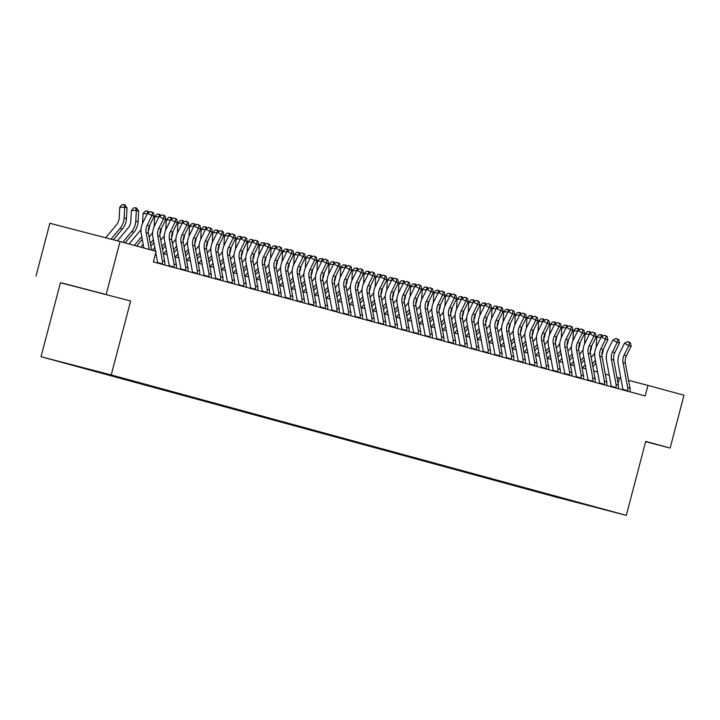 <?xml version="1.0" encoding="UTF-8"?>
<svg xmlns="http://www.w3.org/2000/svg" width="720" height="720" viewBox="0 0 720 720"><rect width="100%" height="100%" fill="white"/><g stroke="black" fill="none" stroke-linecap="round" stroke-linejoin="round"><path stroke-width="1.08" d="M614.124 512.091L601.29 508.743L614.124 512.091M41.022 356.715L556.119 497.115L626.31 515.358L111.222 374.949L41.022 356.715L60.426 282.753L130.626 300.996L60.426 282.753M36 276.093L49.86 223.272L120.051 241.515L106.191 294.336M120.051 241.515L156.114 251.343L153.342 261.909L645.165 395.964L647.937 385.398L628.551 380.358M100.944 372.366L115.425 376.173L100.953 372.339M77.976 366.363L548.847 495.018L549.009 494.397M77.805 366.471L118.494 377.046L601.011 508.572L548.847 495.018M645.633 441.684L670.14 448.056L684 395.226L647.937 385.398M670.14 448.056L645.714 441.396L626.31 515.358M130.626 300.996L111.222 374.949M620.874 378.369L616.941 377.316M609.246 375.21L605.304 374.139M597.609 372.042L593.676 370.971M585.981 368.874L582.039 367.803M574.344 365.706L570.411 364.626M562.716 362.529L558.774 361.458M551.079 359.361L547.146 358.29M539.451 356.193L535.509 355.113M527.814 353.016L523.881 351.945M516.186 349.848L512.244 348.777M504.549 346.68L500.616 345.6M492.921 343.503L488.979 342.432M481.284 340.335L477.351 339.264M469.656 337.167L465.714 336.096M458.019 333.999L454.086 332.919M446.391 330.822L442.449 329.751M434.754 327.654L430.821 326.583M423.126 324.486L419.184 323.406M411.489 321.309L407.556 320.238M399.861 318.141L395.919 317.07M388.224 314.973L384.291 313.893M376.596 311.796L372.654 310.725M364.959 308.628L361.017 307.557M353.331 305.46L349.389 304.38M341.694 302.283L337.752 301.212M330.066 299.115L326.124 298.044M318.429 295.947L314.487 294.876M306.801 292.779L302.859 291.699M295.164 289.602L291.222 288.531M283.536 286.434L279.594 285.363M271.899 283.266L267.957 282.186M260.271 280.089L256.329 279.018M248.634 276.921L244.692 275.85M237.006 273.753L233.064 272.673M225.369 270.576L221.427 269.505M213.732 267.408L209.799 266.337M202.104 264.24L198.162 263.16M190.467 261.063L186.534 259.992M178.839 257.895L174.897 256.824M167.202 254.727L163.269 253.656M618.066 383.4L619.479 378.009M560.322 497.997L560.871 497.628M62.289 283.086L104.571 294.075L62.289 283.086M149.238 249.471L146.115 232.614A10.926 9.801 105.2 0 1 147.168 225.144L151.875 215.613L147.555 213.237L142.857 222.768A16.38 14.697 -74.8 0 0 141.273 233.973L143.874 248.004M151.56 250.101L148.446 233.253A10.926 9.801 105.2 0 1 149.499 225.783L154.197 216.243L151.875 215.613L152.532 212.553L153.459 212.805L150.804 211.599L152.532 212.553M150.804 211.599L147.555 213.237M154.197 216.243L153.459 212.805M105.696 237.78L116.442 224.901A10.926 9.801 -74.8 0 0 119.187 217.872L119.772 207.27L122.103 204.642L124.074 204.66L125.01 204.912L127.026 207.927L126.45 218.538A16.38 14.697 105.2 0 1 122.328 229.086L113.391 239.778M127.026 207.927L124.704 207.297L124.119 217.899A16.38 14.697 105.2 0 1 119.997 228.447L111.051 239.175M124.074 204.66L124.704 207.297L119.772 207.27M155.772 252.639L157.545 262.179A2.187 1.962 105.2 0 1 157.581 262.575L162.387 263.817A7.65 6.858 -74.8 0 0 162.387 260.82L157.752 235.791A10.926 9.801 105.2 0 1 158.805 228.321L163.503 218.781L159.192 216.405L154.485 225.945A16.38 14.697 -74.8 0 0 152.901 237.15L155.502 251.172M164.682 265.113L164.709 264.456A7.65 6.858 -74.8 0 0 164.709 261.45L160.074 236.421A10.926 9.801 105.2 0 1 161.127 228.951L165.834 219.42L163.503 218.781L164.16 215.721L165.087 215.973L162.432 214.776L164.16 215.721M157.392 263.187L157.581 262.575M162.387 263.817L162.135 264.42M162.432 214.776L159.192 216.405M165.834 219.42L165.087 215.973M169.38 238.959A10.926 9.801 105.2 0 1 170.433 231.489L175.14 221.949L170.82 219.573L166.122 229.113A16.38 14.697 -74.8 0 0 164.538 240.318L169.173 265.347A2.187 1.962 105.2 0 1 169.209 265.743L174.015 266.994A7.65 6.858 -74.8 0 0 174.015 263.988L169.38 238.959L171.711 239.589A10.926 9.801 105.2 0 1 172.764 232.119L177.462 222.588L175.14 221.949L175.797 218.898L176.724 219.15L174.069 217.944L175.797 218.898M169.02 266.355L169.209 265.743M176.31 268.281L176.346 267.624A7.65 6.858 -74.8 0 0 176.346 264.627L171.711 239.589M174.015 266.994L173.763 267.588M174.069 217.944L170.82 219.573M177.462 222.588L176.724 219.15M181.017 242.127A10.926 9.801 105.2 0 1 182.07 234.657L186.768 225.126L182.457 222.75L177.75 232.281A16.38 14.697 -74.8 0 0 176.166 243.486L180.81 268.515A2.187 1.962 105.2 0 1 180.846 268.911L185.652 270.162A7.65 6.858 -74.8 0 0 185.652 267.156L181.017 242.127L183.339 242.766A10.926 9.801 105.2 0 1 184.392 235.296L189.099 225.756L186.768 225.126L187.425 222.066L188.352 222.318L185.697 221.112L187.425 222.066M180.657 269.523L180.846 268.911M187.947 271.449L187.974 270.792A7.65 6.858 -74.8 0 0 187.974 267.795L183.339 242.766M185.652 270.162L185.4 270.756M185.697 221.112L182.457 222.75M189.099 225.756L188.352 222.318M117.432 240.831L128.07 228.078A10.926 9.801 -74.8 0 0 130.824 221.049L131.4 210.438L133.731 207.819L135.711 207.828L136.638 208.08L138.663 211.104L138.078 221.706A16.38 14.697 105.2 0 1 133.956 232.254L125.082 242.883M138.663 211.104L136.332 210.465L135.756 221.076A16.38 14.697 105.2 0 1 131.634 231.615L122.76 242.253M135.711 207.828L136.332 210.465L131.4 210.438M129.087 243.972L139.707 231.246A10.926 9.801 -74.8 0 0 141.048 229.257M142.488 223.56L143.037 213.606L145.368 210.987L148.275 211.248L149.085 212.463M149.679 225.423A16.38 14.697 105.2 0 1 148.248 231.093M141.759 236.592L134.388 245.421M142.272 239.4L136.719 246.051M147.357 213.633L143.037 213.606M147.843 213.093L147.339 210.996M149.148 237.042L151.335 234.414A10.926 9.801 -74.8 0 0 152.676 232.425M154.125 226.728L154.665 216.783L156.996 214.155L159.903 214.425L160.713 215.64M161.307 228.591A16.38 14.697 105.2 0 1 159.885 234.261M153.387 239.769L150.327 243.432M153.909 242.568L150.849 246.231M140.715 247.14L143.163 244.206M158.994 216.801L154.665 216.783M159.471 216.261L158.976 214.173M192.645 245.295A10.926 9.801 105.2 0 1 193.698 237.825L198.405 228.294L194.085 225.918L189.387 235.458A16.38 14.697 -74.8 0 0 187.803 246.663L192.438 271.692A2.187 1.962 105.2 0 1 192.474 272.088L197.28 273.33A7.65 6.858 -74.8 0 0 197.28 270.333L192.645 245.295L194.976 245.934A10.926 9.801 105.2 0 1 196.029 238.464L200.727 228.924L198.405 228.294L199.062 225.234L199.989 225.486L197.334 224.289L199.062 225.234M192.285 272.7L192.474 272.088M199.575 274.626L199.611 273.969A7.65 6.858 -74.8 0 0 199.611 270.963L194.976 245.934M197.28 273.33L197.028 273.933M197.334 224.289L194.085 225.918M200.727 228.924L199.989 225.486M160.776 240.219L162.972 237.591A10.926 9.801 -74.8 0 0 164.313 235.593M165.753 229.896L166.302 219.951L168.633 217.332L171.54 217.593L172.35 218.808M172.944 231.768A16.38 14.697 105.2 0 1 171.513 237.429M165.024 242.937L161.964 246.6M165.537 245.736L162.477 249.408M152.352 250.317L154.8 247.374M170.622 219.978L166.302 219.951M171.108 219.438L170.604 217.341M204.282 248.472A10.926 9.801 105.2 0 1 205.335 241.002L210.033 231.462L205.722 229.086L201.015 238.626A16.38 14.697 -74.8 0 0 199.431 249.831L204.075 274.86A2.187 1.962 105.2 0 1 204.111 275.256L208.917 276.507A7.65 6.858 -74.8 0 0 208.917 273.501L204.282 248.472L206.604 249.102A10.926 9.801 105.2 0 1 207.657 241.632L212.364 232.101L210.033 231.462L210.69 228.411L211.617 228.663L208.962 227.457L210.69 228.411M203.922 275.868L204.111 275.256M211.212 277.794L211.239 277.137A7.65 6.858 -74.8 0 0 211.239 274.131L206.604 249.102M208.917 276.507L208.665 277.101M208.962 227.457L205.722 229.086M212.364 232.101L211.617 228.663M172.413 243.387L174.6 240.759A10.926 9.801 -74.8 0 0 175.941 238.761M177.39 233.073L177.93 223.119L180.27 220.5L183.168 220.761L183.987 221.976M184.572 234.936A16.38 14.697 105.2 0 1 183.15 240.606M176.652 246.105L173.592 249.777M177.174 248.904L174.114 252.576M163.737 253.782L166.428 250.551M182.259 223.146L177.93 223.119M182.736 222.606L182.241 220.509M215.91 251.64A10.926 9.801 105.2 0 1 216.963 244.17L221.67 234.639L217.35 232.263L212.652 241.794A16.38 14.697 -74.8 0 0 211.068 252.999L215.703 278.028A2.187 1.962 105.2 0 1 215.739 278.424L220.545 279.675A7.65 6.858 -74.8 0 0 220.545 276.669L215.91 251.64L218.241 252.279A10.926 9.801 105.2 0 1 219.294 244.809L223.992 235.269L221.67 234.639L222.327 231.579L223.254 231.831L220.599 230.625L222.327 231.579M215.55 279.036L215.739 278.424M222.84 280.962L222.876 280.305A7.65 6.858 -74.8 0 0 222.876 277.308L218.241 252.279M220.545 279.675L220.293 280.269M220.599 230.625L217.35 232.263M223.992 235.269L223.254 231.831M184.041 246.555L186.237 243.927A10.926 9.801 -74.8 0 0 187.578 241.938M189.018 236.241L189.567 226.296L191.898 223.668L194.805 223.938L195.615 225.153M196.209 238.104A16.38 14.697 105.2 0 1 194.778 243.774M188.289 249.282L185.229 252.945M188.802 252.081L185.742 255.744M175.365 256.95L178.065 253.719M193.887 226.314L189.567 226.296M194.373 225.774L193.869 223.686M227.547 254.808A10.926 9.801 105.2 0 1 228.6 247.338L233.298 237.807L228.987 235.431L224.28 244.962A16.38 14.697 -74.8 0 0 222.696 256.167L227.34 281.205A2.187 1.962 105.2 0 1 227.376 281.592L232.182 282.843A7.65 6.858 -74.8 0 0 232.182 279.846L227.547 254.808L229.869 255.447A10.926 9.801 105.2 0 1 230.922 247.977L235.629 238.437L233.298 237.807L233.955 234.747L234.882 234.999L232.227 233.802L233.955 234.747M227.187 282.213L227.376 281.592M234.477 284.139L234.504 283.482A7.65 6.858 -74.8 0 0 234.504 280.476L229.869 255.447M232.182 282.843L231.93 283.437M232.227 233.802L228.987 235.431M235.629 238.437L234.882 234.999M195.678 249.732L197.865 247.104A10.926 9.801 -74.8 0 0 199.206 245.106M200.655 239.409L201.195 229.464L203.535 226.845L206.433 227.106L207.252 228.321M207.837 241.272A16.38 14.697 105.2 0 1 206.415 246.942M199.917 252.45L196.857 256.113M200.439 255.249L197.379 258.912M187.002 260.118L189.693 256.887M205.524 229.491L201.195 229.464M206.001 228.951L205.506 226.854M239.175 257.985A10.926 9.801 105.2 0 1 240.228 250.515L244.935 240.975L240.615 238.599L235.917 248.139A16.38 14.697 -74.8 0 0 234.333 259.344L238.968 284.373A2.187 1.962 105.2 0 1 239.013 284.769L243.81 286.011A7.65 6.858 -74.8 0 0 243.819 283.014L239.175 257.985L241.506 258.615A10.926 9.801 105.2 0 1 242.559 251.145L247.257 241.614L244.935 240.975L245.592 237.915L246.519 238.176L243.864 236.97L245.592 237.915M238.815 285.381L239.013 284.769M246.105 287.307L246.141 286.65A7.65 6.858 -74.8 0 0 246.141 283.644L241.506 258.615M243.81 286.011L243.558 286.614M243.864 236.97L240.615 238.599M247.257 241.614L246.519 238.176M207.306 252.9L209.502 250.272A10.926 9.801 -74.8 0 0 210.843 248.274M212.283 242.586L212.832 232.632L215.163 230.013L218.07 230.274L218.88 231.489M219.474 244.449A16.38 14.697 105.2 0 1 218.043 250.119M211.554 255.618L208.494 259.29M212.067 258.417L209.007 262.089M198.63 263.295L201.33 260.064M217.161 232.659L212.832 232.632M217.638 232.119L217.134 230.022M250.812 261.153A10.926 9.801 105.2 0 1 251.865 253.683L256.563 244.152L252.252 241.776L247.545 251.307A16.38 14.697 -74.8 0 0 245.961 262.512L250.605 287.541A2.187 1.962 105.2 0 1 250.641 287.937L255.447 289.188A7.65 6.858 -74.8 0 0 255.447 286.182L250.812 261.153L253.134 261.783A10.926 9.801 105.2 0 1 254.187 254.313L258.894 244.782L256.563 244.152L257.22 241.092L258.156 241.344L255.492 240.138L257.22 241.092M250.452 288.549L250.641 287.937M257.742 290.475L257.769 289.818A7.65 6.858 -74.8 0 0 257.778 286.821L253.134 261.783M255.447 289.188L255.195 289.782M255.492 240.138L252.252 241.776M258.894 244.782L258.156 241.344M218.943 256.068L221.13 253.44A10.926 9.801 -74.8 0 0 222.471 251.451M223.92 245.754L224.46 235.809L226.8 233.181L229.698 233.451L230.517 234.666M231.102 247.617A16.38 14.697 105.2 0 1 229.68 253.287M223.182 258.795L220.122 262.458M223.704 261.594L220.644 265.257M210.267 266.463L212.967 263.232M228.789 235.827L224.46 235.809M229.266 235.287L228.771 233.19M262.44 264.321A10.926 9.801 105.2 0 1 263.493 256.851L268.2 247.32L263.88 244.944L259.182 254.475A16.38 14.697 -74.8 0 0 257.598 265.68L262.233 290.718A2.187 1.962 105.2 0 1 262.278 291.105L267.075 292.356A7.65 6.858 -74.8 0 0 267.084 289.359L262.44 264.321L264.771 264.96A10.926 9.801 105.2 0 1 265.824 257.49L270.522 247.95L268.2 247.32L268.857 244.26L269.784 244.512L267.129 243.306L268.857 244.26M262.08 291.717L262.278 291.105M269.379 293.652L269.406 292.995A7.65 6.858 -74.8 0 0 269.406 289.989L264.771 264.96M267.075 292.356L266.823 292.95M267.129 243.306L263.88 244.944M270.522 247.95L269.784 244.512M230.571 259.245L232.767 256.608A10.926 9.801 -74.8 0 0 234.108 254.619M235.548 248.922L236.097 238.977L238.428 236.358L241.335 236.619L242.145 237.834M242.739 250.785A16.38 14.697 105.2 0 1 241.308 256.455M234.819 261.963L231.759 265.626M235.332 264.762L232.272 268.425M221.895 269.631L224.595 266.4M240.426 239.004L236.097 238.977M240.903 238.464L240.399 236.367M274.077 267.498A10.926 9.801 105.2 0 1 275.13 260.028L279.828 250.488L275.517 248.112L270.81 257.652A16.38 14.697 -74.8 0 0 269.226 268.857L273.87 293.886A2.187 1.962 105.2 0 1 273.906 294.282L278.712 295.524A7.65 6.858 -74.8 0 0 278.712 292.527L274.077 267.498L276.399 268.128A10.926 9.801 105.2 0 1 277.452 260.658L282.159 251.127L279.828 250.488L280.485 247.428L281.421 247.689L278.757 246.483L280.485 247.428M273.717 294.894L273.906 294.282M281.007 296.82L281.034 296.163A7.65 6.858 -74.8 0 0 281.043 293.157L276.399 268.128M278.712 295.524L278.46 296.127M278.757 246.483L275.517 248.112M282.159 251.127L281.421 247.689M242.208 262.413L244.395 259.785A10.926 9.801 -74.8 0 0 245.736 257.787M247.185 252.099L247.725 242.145L250.065 239.526L252.963 239.787L253.782 241.002M254.367 253.962A16.38 14.697 105.2 0 1 252.945 259.632M246.447 265.131L243.387 268.803M246.969 267.93L243.909 271.602M233.532 272.808L236.232 269.577M252.054 242.172L247.725 242.145M252.531 241.632L252.036 239.535M285.705 270.666A10.926 9.801 105.2 0 1 286.758 263.196L291.465 253.656L287.145 251.289L282.447 260.82A16.38 14.697 -74.8 0 0 280.863 272.025L285.498 297.054A2.187 1.962 105.2 0 1 285.543 297.45L290.34 298.701A7.65 6.858 -74.8 0 0 290.349 295.695L285.705 270.666L288.036 271.296A10.926 9.801 105.2 0 1 289.089 263.826L293.796 254.295L291.465 253.656L292.122 250.605L293.049 250.857L290.394 249.651L292.122 250.605M285.345 298.062L285.543 297.45M292.644 299.988L292.671 299.331A7.65 6.858 -74.8 0 0 292.671 296.334L288.036 271.296M290.34 298.701L290.088 299.295M290.394 249.651L287.145 251.289M293.796 254.295L293.049 250.857M253.836 265.581L256.032 262.953A10.926 9.801 -74.8 0 0 257.373 260.964M258.813 255.267L259.362 245.313L261.693 242.694L264.6 242.964L265.41 244.17M266.004 257.13A16.38 14.697 105.2 0 1 264.573 262.8M258.084 268.308L255.024 271.971M258.597 271.107L255.537 274.77M245.16 275.976L247.86 272.745M263.691 245.34L259.362 245.313M264.168 244.8L263.664 242.703M297.342 273.834A10.926 9.801 105.2 0 1 298.395 266.364L303.102 256.833L298.782 254.457L294.075 263.988A16.38 14.697 -74.8 0 0 292.491 275.193L297.135 300.231A2.187 1.962 105.2 0 1 297.171 300.618L301.977 301.869A7.65 6.858 -74.8 0 0 301.977 298.863L297.342 273.834L299.664 274.473A10.926 9.801 105.2 0 1 300.726 267.003L305.424 257.463L303.102 256.833L303.75 253.773L304.686 254.025L302.022 252.819L303.75 253.773M296.982 301.23L297.171 300.618M304.272 303.156L304.299 302.499A7.65 6.858 -74.8 0 0 304.308 299.502L299.664 274.473M301.977 301.869L301.725 302.463M302.022 252.819L298.782 254.457M305.424 257.463L304.686 254.025M265.473 268.749L267.669 266.121A10.926 9.801 -74.8 0 0 269.01 264.132M270.45 258.435L270.99 248.49L273.33 245.862L276.228 246.132L277.047 247.347M277.632 260.298A16.38 14.697 105.2 0 1 276.21 265.968M269.712 271.476L266.652 275.139M270.234 274.275L267.174 277.938M256.797 279.144L259.497 275.913M275.319 248.517L270.99 248.49M275.796 247.968L275.301 245.88M308.97 277.011A10.926 9.801 105.2 0 1 310.032 269.541L314.73 260.001L310.41 257.625L305.712 267.165A16.38 14.697 -74.8 0 0 304.128 278.37L308.763 303.399A2.187 1.962 105.2 0 1 308.808 303.795L313.605 305.037A7.65 6.858 -74.8 0 0 313.614 302.04L308.97 277.011L311.301 277.641A10.926 9.801 105.2 0 1 312.354 270.171L317.061 260.64L314.73 260.001L315.387 256.941L316.314 257.193L313.659 255.996L315.387 256.941M308.619 304.407L308.808 303.795M315.909 306.333L315.936 305.676A7.65 6.858 -74.8 0 0 315.936 302.67L311.301 277.641M313.605 305.037L313.353 305.64M313.659 255.996L310.41 257.625M317.061 260.64L316.314 257.193M277.101 271.926L279.297 269.298A10.926 9.801 -74.8 0 0 280.638 267.3M282.078 261.603L282.627 251.658L284.958 249.039L287.865 249.3L288.675 250.515M289.269 263.475A16.38 14.697 105.2 0 1 287.838 269.145M281.349 274.644L278.289 278.316M281.862 277.443L278.802 281.115M268.425 282.321L271.125 279.09M286.956 251.685L282.627 251.658M287.433 251.145L286.929 249.048M320.607 280.179A10.926 9.801 105.2 0 1 321.66 272.709L326.367 263.169L322.047 260.793L317.34 270.333A16.38 14.697 -74.8 0 0 315.756 281.538L320.4 306.567A2.187 1.962 105.2 0 1 320.436 306.963L325.242 308.214A7.65 6.858 -74.8 0 0 325.242 305.208L320.607 280.179L322.929 280.809A10.926 9.801 105.2 0 1 323.991 273.339L328.689 263.808L326.367 263.169L327.015 260.118L327.951 260.37L325.287 259.164L327.015 260.118M320.247 307.575L320.436 306.963M327.537 309.501L327.564 308.844A7.65 6.858 -74.8 0 0 327.573 305.847L322.929 280.809M325.242 308.214L324.99 308.808M325.287 259.164L322.047 260.793M328.689 263.808L327.951 260.37M288.738 275.094L290.934 272.466A10.926 9.801 -74.8 0 0 292.275 270.477M293.715 264.78L294.255 254.826L296.595 252.207L299.493 252.468L300.312 253.683M300.897 266.643A16.38 14.697 105.2 0 1 299.475 272.313M292.977 277.812L289.917 281.484M293.499 280.62L290.439 284.283M280.062 285.489L282.762 282.258M298.584 254.853L294.255 254.826M299.061 254.313L298.566 252.216M332.235 283.347A10.926 9.801 105.2 0 1 333.297 275.877L337.995 266.346L333.675 263.97L328.977 273.501A16.38 14.697 -74.8 0 0 327.393 284.706L332.028 309.735A2.187 1.962 105.2 0 1 332.073 310.131L336.87 311.382A7.65 6.858 -74.8 0 0 336.879 308.376L332.235 283.347L334.566 283.986A10.926 9.801 105.2 0 1 335.619 276.516L340.326 266.976L337.995 266.346L338.652 263.286L339.579 263.538L336.924 262.332L338.652 263.286M331.884 310.743L332.073 310.131M339.174 312.669L339.201 312.012A7.65 6.858 -74.8 0 0 339.201 309.015L334.566 283.986M336.87 311.382L336.627 311.976M336.924 262.332L333.675 263.97M340.326 266.976L339.579 263.538M300.366 278.262L302.562 275.634A10.926 9.801 -74.8 0 0 303.903 273.645M305.343 267.948L305.892 258.003L308.223 255.375L311.13 255.645L311.94 256.86M312.534 269.811A16.38 14.697 105.2 0 1 311.103 275.481M304.614 280.989L301.554 284.652M305.136 283.788L302.067 287.451M291.69 288.657L294.39 285.426M310.221 258.021L305.892 258.003M310.698 257.481L310.194 255.393M343.872 286.515A10.926 9.801 105.2 0 1 344.925 279.045L349.632 269.514L345.312 267.138L340.605 276.678A16.38 14.697 -74.8 0 0 339.021 287.883L343.665 312.912A2.187 1.962 105.2 0 1 343.701 313.308L348.507 314.55A7.65 6.858 -74.8 0 0 348.507 311.553L343.872 286.515L346.194 287.154A10.926 9.801 105.2 0 1 347.256 279.684L351.954 270.144L349.632 269.514L350.28 266.454L351.216 266.706L348.552 265.509L350.28 266.454M343.512 313.92L343.701 313.308M350.802 315.846L350.829 315.189A7.65 6.858 -74.8 0 0 350.838 312.183L346.194 287.154M348.507 314.55L348.255 315.153M348.552 265.509L345.312 267.138M351.954 270.144L351.216 266.706M312.003 281.439L314.199 278.811A10.926 9.801 -74.8 0 0 315.54 276.813M316.98 271.116L317.52 261.171L319.86 258.552L322.758 258.813L323.577 260.028M324.162 272.979A16.38 14.697 105.2 0 1 322.74 278.649M316.242 284.157L313.182 287.82M316.764 286.956L313.704 290.628M303.327 291.825L306.027 288.594M321.849 261.198L317.52 261.171M322.326 260.658L321.831 258.561M355.5 289.692A10.926 9.801 105.2 0 1 356.562 282.222L361.26 272.682L356.94 270.306L352.242 279.846A16.38 14.697 -74.8 0 0 350.658 291.051L355.293 316.08A2.187 1.962 105.2 0 1 355.338 316.476L360.135 317.727A7.65 6.858 -74.8 0 0 360.144 314.721L355.5 289.692L357.831 290.322A10.926 9.801 105.2 0 1 358.884 282.852L363.591 273.321L361.26 272.682L361.917 269.622L362.844 269.883L360.189 268.677L361.917 269.622M355.149 317.088L355.338 316.476M362.439 319.014L362.466 318.357A7.65 6.858 -74.8 0 0 362.466 315.351L357.831 290.322M360.135 317.727L359.892 318.321M360.189 268.677L356.94 270.306M363.591 273.321L362.844 269.883M323.631 284.607L325.827 281.979A10.926 9.801 -74.8 0 0 327.168 279.981M328.608 274.293L329.157 264.339L331.488 261.72L334.395 261.981L335.205 263.196M335.799 276.156A16.38 14.697 105.2 0 1 334.368 281.826M327.879 287.325L324.819 290.997M328.401 290.124L325.332 293.796M314.955 295.002L317.655 291.771M333.486 264.366L329.157 264.339M333.963 263.826L333.459 261.729M367.137 292.86A10.926 9.801 105.2 0 1 368.19 285.39L372.897 275.859L368.577 273.483L363.87 283.014A16.38 14.697 -74.8 0 0 362.286 294.219L366.93 319.248A2.187 1.962 105.2 0 1 366.966 319.644L371.772 320.895A7.65 6.858 -74.8 0 0 371.772 317.889L367.137 292.86L369.459 293.499A10.926 9.801 105.2 0 1 370.521 286.029L375.219 276.489L372.897 275.859L373.545 272.799L374.481 273.051L371.817 271.845L373.545 272.799M366.777 320.256L366.966 319.644M374.067 322.182L374.094 321.525A7.65 6.858 -74.8 0 0 374.103 318.528L369.459 293.499M371.772 320.895L371.52 321.489M371.817 271.845L368.577 273.483M375.219 276.489L374.481 273.051M335.268 287.775L337.464 285.147A10.926 9.801 -74.8 0 0 338.805 283.158M340.245 277.461L340.794 267.516L343.125 264.888L346.023 265.158L346.842 266.373M347.427 279.324A16.38 14.697 105.2 0 1 346.005 284.994M339.507 290.502L336.447 294.165M340.029 293.301L336.969 296.964M326.592 298.17L329.292 294.939M345.114 267.534L340.794 267.516M345.591 266.994L345.096 264.906M378.765 296.028A10.926 9.801 105.2 0 1 379.827 288.558L384.525 279.027L380.205 276.651L375.507 286.182A16.38 14.697 -74.8 0 0 373.923 297.387L378.558 322.425A2.187 1.962 105.2 0 1 378.603 322.812L383.4 324.063A7.65 6.858 -74.8 0 0 383.409 321.066L378.765 296.028L381.096 296.667A10.926 9.801 105.2 0 1 382.149 289.197L386.856 279.657L384.525 279.027L385.182 275.967L386.109 276.219L383.454 275.022L385.182 275.967M378.414 323.433L378.603 322.812M385.704 325.359L385.731 324.702A7.65 6.858 -74.8 0 0 385.731 321.696L381.096 296.667M383.4 324.063L383.157 324.657M383.454 275.022L380.205 276.651M386.856 279.657L386.109 276.219M346.896 290.952L349.092 288.324A10.926 9.801 -74.8 0 0 350.433 286.326M351.873 280.629L352.422 270.684L354.753 268.065L357.66 268.326L358.47 269.541M359.064 282.492A16.38 14.697 105.2 0 1 357.633 288.162M351.144 293.67L348.084 297.333M351.666 296.469L348.606 300.132M338.229 301.338L340.92 298.107M356.751 270.711L352.422 270.684M357.228 270.171L356.724 268.074M390.402 299.205A10.926 9.801 105.2 0 1 391.455 291.735L396.162 282.195L391.842 279.819L387.135 289.359A16.38 14.697 -74.8 0 0 385.551 300.564L390.195 325.593A2.187 1.962 105.2 0 1 390.231 325.989L395.037 327.231A7.65 6.858 -74.8 0 0 395.037 324.234L390.402 299.205L392.724 299.835A10.926 9.801 105.2 0 1 393.786 292.365L398.484 282.834L396.162 282.195L396.81 279.135L397.746 279.396L395.082 278.19L396.81 279.135M390.042 326.601L390.231 325.989M397.332 328.527L397.359 327.87A7.65 6.858 -74.8 0 0 397.368 324.864L392.724 299.835M395.037 327.231L394.785 327.834M395.082 278.19L391.842 279.819M398.484 282.834L397.746 279.396M358.533 294.12L360.729 291.492A10.926 9.801 -74.8 0 0 362.07 289.494M363.51 283.806L364.059 273.852L366.39 271.233L369.288 271.494L370.107 272.709M370.692 285.669A16.38 14.697 105.2 0 1 369.27 291.339M362.772 296.838L359.712 300.51M363.294 299.637L360.234 303.309M349.857 304.515L352.557 301.284M368.379 273.879L364.059 273.852M368.856 273.339L368.361 271.242M402.03 302.373A10.926 9.801 105.2 0 1 403.092 294.903L407.79 285.372L403.479 282.996L398.772 292.527A16.38 14.697 -74.8 0 0 397.188 303.732L401.823 328.761A2.187 1.962 105.2 0 1 401.868 329.157L406.665 330.408A7.65 6.858 -74.8 0 0 406.674 327.402L402.03 302.373L404.361 303.003A10.926 9.801 105.2 0 1 405.414 295.533L410.121 286.002L407.79 285.372L408.447 282.312L409.374 282.564L406.719 281.358L408.447 282.312M401.679 329.769L401.868 329.157M408.969 331.695L408.996 331.038A7.65 6.858 -74.8 0 0 408.996 328.041L404.361 303.003M406.665 330.408L406.422 331.002M406.719 281.358L403.479 282.996M410.121 286.002L409.374 282.564M370.161 297.288L372.357 294.66A10.926 9.801 -74.8 0 0 373.698 292.671M375.138 286.974L375.687 277.029L378.018 274.401L380.925 274.671L381.735 275.886M382.329 288.837A16.38 14.697 105.2 0 1 380.898 294.507M374.409 300.015L371.349 303.678M374.931 302.814L371.871 306.477M361.494 307.683L364.185 304.452M380.016 277.047L375.687 277.029M380.493 276.507L379.989 274.41M413.667 305.541A10.926 9.801 105.2 0 1 414.72 298.071L419.427 288.54L415.107 286.164L410.409 295.695A16.38 14.697 -74.8 0 0 408.825 306.9L413.46 331.938A2.187 1.962 105.2 0 1 413.496 332.325L418.302 333.576A7.65 6.858 -74.8 0 0 418.302 330.579L413.667 305.541L415.989 306.18A10.926 9.801 105.2 0 1 417.051 298.71L421.749 289.17L419.427 288.54L420.075 285.48L421.011 285.732L418.347 284.526L420.075 285.48M413.307 332.937L413.496 332.325M420.597 334.872L420.624 334.215A7.65 6.858 -74.8 0 0 420.633 331.209L415.989 306.18M418.302 333.576L418.05 334.17M418.347 284.526L415.107 286.164M421.749 289.17L421.011 285.732M381.798 300.465L383.994 297.828A10.926 9.801 -74.8 0 0 385.335 295.839M386.775 290.142L387.324 280.197L389.655 277.578L392.553 277.839L393.372 279.054M393.957 292.005A16.38 14.697 105.2 0 1 392.535 297.675M386.037 303.183L382.977 306.846M386.559 305.982L383.499 309.645M373.122 310.851L375.822 307.62M391.644 280.224L387.324 280.197M392.121 279.684L391.626 277.587M425.295 308.718A10.926 9.801 105.2 0 1 426.357 301.248L431.055 291.708L426.744 289.332L422.037 298.872A16.38 14.697 -74.8 0 0 420.453 310.077L425.088 335.106A2.187 1.962 105.2 0 1 425.133 335.502L429.93 336.744A7.65 6.858 -74.8 0 0 429.939 333.747L425.295 308.718L427.626 309.348A10.926 9.801 105.2 0 1 428.679 301.878L433.386 292.347L431.055 291.708L431.712 288.648L432.639 288.909L429.984 287.703L431.712 288.648M424.944 336.114L425.133 335.502M432.234 338.04L432.261 337.383A7.65 6.858 -74.8 0 0 432.261 334.377L427.626 309.348M429.93 336.744L429.687 337.347M429.984 287.703L426.744 289.332M433.386 292.347L432.639 288.909M393.426 303.633L395.622 301.005A10.926 9.801 -74.8 0 0 396.963 299.007M398.403 293.319L398.952 283.365L401.283 280.746L404.19 281.007L405 282.222M405.594 295.182A16.38 14.697 105.2 0 1 404.163 300.852M397.674 306.351L394.614 310.023M398.196 309.15L395.136 312.822M384.759 314.028L387.45 310.797M403.281 283.392L398.952 283.365M403.758 282.852L403.254 280.755M436.932 311.886A10.926 9.801 105.2 0 1 437.985 304.416L442.692 294.876L438.372 292.509L433.674 302.04A16.38 14.697 -74.8 0 0 432.09 313.245L436.725 338.274A2.187 1.962 105.2 0 1 436.761 338.67L441.567 339.921A7.65 6.858 -74.8 0 0 441.567 336.915L436.932 311.886L439.254 312.516A10.926 9.801 105.2 0 1 440.316 305.046L445.014 295.515L442.692 294.876L443.34 291.825L444.276 292.077L441.612 290.871L443.34 291.825M436.572 339.282L436.761 338.67M443.862 341.208L443.889 340.551A7.65 6.858 -74.8 0 0 443.898 337.554L439.254 312.516M441.567 339.921L441.315 340.515M441.612 290.871L438.372 292.509M445.014 295.515L444.276 292.077M405.063 306.801L407.259 304.173A10.926 9.801 -74.8 0 0 408.6 302.184M410.04 296.487L410.589 286.533L412.92 283.914L415.818 284.184L416.637 285.39M417.222 298.35A16.38 14.697 105.2 0 1 415.8 304.02M409.302 309.519L406.242 313.191M409.824 312.327L406.764 315.99M396.387 317.196L399.087 313.965M414.909 286.56L410.589 286.533M415.386 286.02L414.891 283.923M448.56 315.054A10.926 9.801 105.2 0 1 449.622 307.584L454.32 298.053L450.009 295.677L445.302 305.208A16.38 14.697 -74.8 0 0 443.718 316.413L448.353 341.451A2.187 1.962 105.2 0 1 448.398 341.838L453.195 343.089A7.65 6.858 -74.8 0 0 453.204 340.083L448.56 315.054L450.891 315.693A10.926 9.801 105.2 0 1 451.944 308.223L456.651 298.683L454.32 298.053L454.977 294.993L455.904 295.245L453.249 294.039L454.977 294.993M448.209 342.45L448.398 341.838M455.499 344.376L455.526 343.719A7.65 6.858 -74.8 0 0 455.526 340.722L450.891 315.693M453.195 343.089L452.952 343.683M453.249 294.039L450.009 295.677M456.651 298.683L455.904 295.245M416.691 309.969L418.887 307.341A10.926 9.801 -74.8 0 0 420.228 305.352M421.668 299.655L422.217 289.71L424.548 287.082L427.455 287.352L428.265 288.567M428.859 301.518A16.38 14.697 105.2 0 1 427.428 307.188M420.939 312.696L417.879 316.359M421.461 315.495L418.401 319.158M408.024 320.364L410.715 317.133M426.546 289.728L422.217 289.71M427.023 289.188L426.519 287.1M460.197 318.231A10.926 9.801 105.2 0 1 461.25 310.761L465.957 301.221L461.637 298.845L456.939 308.385A16.38 14.697 -74.8 0 0 455.355 319.59L459.99 344.619A2.187 1.962 105.2 0 1 460.026 345.015L464.832 346.257A7.65 6.858 -74.8 0 0 464.832 343.26L460.197 318.231L462.519 318.861A10.926 9.801 105.2 0 1 463.581 311.391L468.279 301.86L465.957 301.221L466.605 298.161L467.541 298.413L464.877 297.216L466.605 298.161M459.837 345.627L460.026 345.015M467.127 347.553L467.154 346.896A7.65 6.858 -74.8 0 0 467.163 343.89L462.519 318.861M464.832 346.257L464.58 346.86M464.877 297.216L461.637 298.845M468.279 301.86L467.541 298.413M428.328 313.146L430.524 310.518A10.926 9.801 -74.8 0 0 431.865 308.52M433.305 302.823L433.854 292.878L436.185 290.259L439.083 290.52L439.902 291.735M440.487 304.695A16.38 14.697 105.2 0 1 439.065 310.365M432.567 315.864L429.507 319.527M433.089 318.663L430.029 322.335M419.652 323.532L422.352 320.31M438.174 292.905L433.854 292.878M438.651 292.365L438.156 290.268M471.825 321.399A10.926 9.801 105.2 0 1 472.887 313.929L477.585 304.389L473.274 302.013L468.567 311.553A16.38 14.697 -74.8 0 0 466.983 322.758L471.618 347.787A2.187 1.962 105.2 0 1 471.663 348.183L476.46 349.434A7.65 6.858 -74.8 0 0 476.469 346.428L471.825 321.399L474.156 322.029A10.926 9.801 105.2 0 1 475.209 314.559L479.916 305.028L477.585 304.389L478.242 301.338L479.169 301.59L476.514 300.384L478.242 301.338M471.474 348.795L471.663 348.183M478.764 350.721L478.791 350.064A7.65 6.858 -74.8 0 0 478.791 347.067L474.156 322.029M476.46 349.434L476.217 350.028M476.514 300.384L473.274 302.013M479.916 305.028L479.169 301.59M439.956 316.314L442.152 313.686A10.926 9.801 -74.8 0 0 443.493 311.697M444.942 306L445.482 296.046L447.813 293.427L450.72 293.688L451.53 294.903M452.124 307.863A16.38 14.697 105.2 0 1 450.693 313.533M444.204 319.032L441.144 322.704M444.726 321.84L441.666 325.503M431.289 326.709L433.98 323.478M449.811 296.073L445.482 296.046M450.288 295.533L449.784 293.436M483.462 324.567A10.926 9.801 105.2 0 1 484.515 317.097L489.222 307.566L484.902 305.19L480.204 314.721A16.38 14.697 -74.8 0 0 478.62 325.926L483.255 350.955A2.187 1.962 105.2 0 1 483.291 351.351L488.097 352.602A7.65 6.858 -74.8 0 0 488.097 349.596L483.462 324.567L485.784 325.206A10.926 9.801 105.2 0 1 486.846 317.736L491.544 308.196L489.222 307.566L489.87 304.506L490.806 304.758L488.142 303.552L489.87 304.506M483.102 351.963L483.291 351.351M490.392 353.889L490.419 353.232A7.65 6.858 -74.8 0 0 490.428 350.235L485.784 325.206M488.097 352.602L487.845 353.196M488.142 303.552L484.902 305.19M491.544 308.196L490.806 304.758M451.593 319.482L453.789 316.854A10.926 9.801 -74.8 0 0 455.13 314.865M456.57 309.168L457.119 299.223L459.45 296.595L462.348 296.865L463.167 298.08M463.752 311.031A16.38 14.697 105.2 0 1 462.33 316.701M455.832 322.209L452.772 325.872M456.354 325.008L453.294 328.671M442.917 329.877L445.617 326.646M461.439 299.241L457.119 299.223M461.916 298.701L461.421 296.613M495.09 327.735A10.926 9.801 105.2 0 1 496.152 320.265L500.85 310.734L496.539 308.358L491.832 317.898A16.38 14.697 -74.8 0 0 490.248 329.103L494.883 354.132A2.187 1.962 105.2 0 1 494.928 354.528L499.725 355.77A7.65 6.858 -74.8 0 0 499.734 352.773L495.09 327.735L497.421 328.374A10.926 9.801 105.2 0 1 498.474 320.904L503.181 311.364L500.85 310.734L501.507 307.674L502.434 307.926L499.779 306.729L501.507 307.674M494.739 355.14L494.928 354.528M502.029 357.066L502.056 356.409A7.65 6.858 -74.8 0 0 502.056 353.403L497.421 328.374M499.725 355.77L499.482 356.373M499.779 306.729L496.539 308.358M503.181 311.364L502.434 307.926M463.221 322.659L465.417 320.031A10.926 9.801 -74.8 0 0 466.758 318.033M468.207 312.336L468.747 302.391L471.078 299.772L473.985 300.033L474.795 301.248M475.389 314.199A16.38 14.697 105.2 0 1 473.958 319.869M467.469 325.377L464.409 329.04M467.991 328.176L464.931 331.848M454.554 333.045L457.245 329.814M473.076 302.418L468.747 302.391M473.553 301.878L473.049 299.781M506.727 330.912A10.926 9.801 105.2 0 1 507.78 323.442L512.487 313.902L508.167 311.526L503.469 321.066A16.38 14.697 -74.8 0 0 501.885 332.271L506.52 357.3A2.187 1.962 105.2 0 1 506.556 357.696L511.362 358.947A7.65 6.858 -74.8 0 0 511.362 355.941L506.727 330.912L509.049 331.542A10.926 9.801 105.2 0 1 510.111 324.072L514.809 314.541L512.487 313.902L513.135 310.842L514.071 311.103L511.407 309.897L513.135 310.842M506.367 358.308L506.556 357.696M513.657 360.234L513.684 359.577A7.65 6.858 -74.8 0 0 513.693 356.571L509.049 331.542M511.362 358.947L511.11 359.541M511.407 309.897L508.167 311.526M514.809 314.541L514.071 311.103M474.858 325.827L477.054 323.199A10.926 9.801 -74.8 0 0 478.395 321.201M479.835 315.513L480.384 305.559L482.715 302.94L485.613 303.201L486.432 304.416M487.017 317.376A16.38 14.697 105.2 0 1 485.595 323.046M479.106 328.545L476.037 332.217M479.619 331.344L476.559 335.016M466.182 336.222L468.882 332.991M484.704 305.586L480.384 305.559M485.181 305.046L484.686 302.949M518.355 334.08A10.926 9.801 105.2 0 1 519.417 326.61L524.115 317.079L519.804 314.703L515.097 324.234A16.38 14.697 -74.8 0 0 513.513 335.439L518.148 360.468A2.187 1.962 105.2 0 1 518.193 360.864L522.99 362.115A7.65 6.858 -74.8 0 0 522.999 359.109L518.355 334.08L520.686 334.719A10.926 9.801 105.2 0 1 521.739 327.249L526.446 317.709L524.115 317.079L524.772 314.019L525.699 314.271L523.044 313.065L524.772 314.019M518.004 361.476L518.193 360.864M525.294 363.402L525.321 362.745A7.65 6.858 -74.8 0 0 525.321 359.748L520.686 334.719M522.99 362.115L522.747 362.709M523.044 313.065L519.804 314.703M526.446 317.709L525.699 314.271M486.486 328.995L488.682 326.367A10.926 9.801 -74.8 0 0 490.023 324.378M491.472 318.681L492.012 308.736L494.343 306.108L497.25 306.378L498.06 307.593M498.654 320.544A16.38 14.697 105.2 0 1 497.223 326.214M490.734 331.722L487.674 335.385M491.256 334.521L488.196 338.184M477.819 339.39L480.51 336.159M496.341 308.754L492.012 308.736M496.818 308.214L496.314 306.126M529.992 337.248A10.926 9.801 105.2 0 1 531.045 329.778L535.752 320.247L531.432 317.871L526.734 327.402A16.38 14.697 -74.8 0 0 525.15 338.607L529.785 363.645A2.187 1.962 105.2 0 1 529.821 364.032L534.627 365.283A7.65 6.858 -74.8 0 0 534.627 362.286L529.992 337.248L532.314 337.887A10.926 9.801 105.2 0 1 533.376 330.417L538.074 320.877L535.752 320.247L536.4 317.187L537.336 317.439L534.681 316.242L536.4 317.187M529.632 364.653L529.821 364.032M536.922 366.579L536.949 365.922A7.65 6.858 -74.8 0 0 536.958 362.916L532.314 337.887M534.627 365.283L534.375 365.877M534.681 316.242L531.432 317.871M538.074 320.877L537.336 317.439M498.123 332.172L500.319 329.544A10.926 9.801 -74.8 0 0 501.66 327.546M503.1 321.849L503.649 311.904L505.98 309.285L508.878 309.546L509.697 310.761M510.282 323.712A16.38 14.697 105.2 0 1 508.86 329.382M502.371 334.89L499.302 338.553M502.884 337.689L499.824 341.352M489.447 342.558L492.147 339.327M507.969 311.931L503.649 311.904M508.446 311.391L507.951 309.294M541.62 340.425A10.926 9.801 105.2 0 1 542.682 332.955L547.38 323.415L543.069 321.039L538.362 330.579A16.38 14.697 -74.8 0 0 536.778 341.784L541.422 366.813A2.187 1.962 105.2 0 1 541.458 367.209L546.255 368.451A7.65 6.858 -74.8 0 0 546.264 365.454L541.62 340.425L543.951 341.055A10.926 9.801 105.2 0 1 545.004 333.585L549.711 324.054L547.38 323.415L548.037 320.355L548.964 320.616L546.309 319.41L548.037 320.355M541.269 367.821L541.458 367.209M548.559 369.747L548.586 369.09A7.65 6.858 -74.8 0 0 548.586 366.084L543.951 341.055M546.255 368.451L546.012 369.054M546.309 319.41L543.069 321.039M549.711 324.054L548.964 320.616M509.751 335.34L511.947 332.712A10.926 9.801 -74.8 0 0 513.288 330.714M514.737 325.026L515.277 315.072L517.608 312.453L520.515 312.714L521.325 313.929M521.919 326.889A16.38 14.697 105.2 0 1 520.488 332.559M513.999 338.058L510.939 341.73M514.521 340.857L511.461 344.529M501.084 345.735L503.775 342.504M519.606 315.099L515.277 315.072M520.083 314.559L519.588 312.462M553.257 343.593A10.926 9.801 105.2 0 1 554.31 336.123L559.017 326.592L554.697 324.216L549.999 333.747A16.38 14.697 -74.8 0 0 548.415 344.952L553.05 369.981A2.187 1.962 105.2 0 1 553.086 370.377L557.892 371.628A7.65 6.858 -74.8 0 0 557.892 368.622L553.257 343.593L555.579 344.223A10.926 9.801 105.2 0 1 556.641 336.753L561.339 327.222L559.017 326.592L559.665 323.532L560.601 323.784L557.946 322.578L559.665 323.532M552.897 370.989L553.086 370.377M560.187 372.915L560.214 372.258A7.65 6.858 -74.8 0 0 560.223 369.261L555.579 344.223M557.892 371.628L557.64 372.222M557.946 322.578L554.697 324.216M561.339 327.222L560.601 323.784M521.388 338.508L523.584 335.88A10.926 9.801 -74.8 0 0 524.925 333.891M526.365 328.194L526.914 318.249L529.245 315.621L532.143 315.891L532.962 317.106M533.547 330.057A16.38 14.697 105.2 0 1 532.125 335.727M525.636 341.235L522.576 344.898M526.149 344.034L523.089 347.697M512.712 348.903L515.412 345.672M531.234 318.267L526.914 318.249M531.711 317.727L531.216 315.63M564.885 346.761A10.926 9.801 105.2 0 1 565.947 339.291L570.645 329.76L566.334 327.384L561.627 336.915A16.38 14.697 -74.8 0 0 560.043 348.12L564.687 373.158A2.187 1.962 105.2 0 1 564.723 373.545L569.52 374.796A7.65 6.858 -74.8 0 0 569.529 371.799L564.885 346.761L567.216 347.4A10.926 9.801 105.2 0 1 568.269 339.93L572.976 330.39L570.645 329.76L571.302 326.7L572.229 326.952L569.574 325.746L571.302 326.7M564.534 374.157L564.723 373.545M571.824 376.092L571.851 375.435A7.65 6.858 -74.8 0 0 571.851 372.429L567.216 347.4M569.52 374.796L569.277 375.39M569.574 325.746L566.334 327.384M572.976 330.39L572.229 326.952M533.016 341.676L535.212 339.048A10.926 9.801 -74.8 0 0 536.553 337.059M538.002 331.362L538.542 321.417L540.873 318.789L543.78 319.059L544.59 320.274M545.184 333.225A16.38 14.697 105.2 0 1 543.753 338.895M537.264 344.403L534.204 348.066M537.786 347.202L534.726 350.865M524.349 352.071L527.04 348.84M542.871 321.444L538.542 321.417M543.348 320.904L542.853 318.807M576.522 349.938A10.926 9.801 105.2 0 1 577.575 342.468L582.282 332.928L577.962 330.552L573.264 340.092A16.38 14.697 -74.8 0 0 571.68 351.297L576.315 376.326A2.187 1.962 105.2 0 1 576.351 376.722L581.157 377.964A7.65 6.858 -74.8 0 0 581.157 374.967L576.522 349.938L578.844 350.568A10.926 9.801 105.2 0 1 579.906 343.098L584.604 333.567L582.282 332.928L582.93 329.868L583.866 330.129L581.211 328.923L582.93 329.868M576.162 377.334L576.351 376.722M583.452 379.26L583.479 378.603A7.65 6.858 -74.8 0 0 583.488 375.597L578.844 350.568M581.157 377.964L580.905 378.567M581.211 328.923L577.962 330.552M584.604 333.567L583.866 330.129M544.653 344.853L546.849 342.225A10.926 9.801 -74.8 0 0 548.19 340.227M549.63 334.53L550.179 324.585L552.51 321.966L555.408 322.227L556.227 323.442M556.812 336.402A16.38 14.697 105.2 0 1 555.39 342.072M548.901 347.571L545.841 351.243M549.414 350.37L546.354 354.042M535.977 355.248L538.677 352.017M554.499 324.612L550.179 324.585M554.976 324.072L554.481 321.975M588.15 353.106A10.926 9.801 105.2 0 1 589.212 345.636L593.91 336.096L589.599 333.72L584.892 343.26A16.38 14.697 -74.8 0 0 583.308 354.465L587.952 379.494A2.187 1.962 105.2 0 1 587.988 379.89L592.785 381.141A7.65 6.858 -74.8 0 0 592.794 378.135L588.15 353.106L590.481 353.736A10.926 9.801 105.2 0 1 591.534 346.266L596.241 336.735L593.91 336.096L594.567 333.045L595.494 333.297L592.839 332.091L594.567 333.045M587.799 380.502L587.988 379.89M595.089 382.428L595.116 381.771A7.65 6.858 -74.8 0 0 595.116 378.774L590.481 353.736M592.785 381.141L592.542 381.735M592.839 332.091L589.599 333.72M596.241 336.735L595.494 333.297M556.29 348.021L558.477 345.393A10.926 9.801 -74.8 0 0 559.818 343.404M561.267 337.707L561.807 327.753L564.138 325.134L567.045 325.404L567.855 326.61M568.449 339.57A16.38 14.697 105.2 0 1 567.018 345.24M560.529 350.739L557.469 354.411M561.051 353.547L557.991 357.21M547.614 358.416L550.305 355.185M566.136 327.78L561.807 327.753M566.613 327.24L566.118 325.143M599.787 356.274A10.926 9.801 105.2 0 1 600.84 348.804L605.547 339.273L601.227 336.897L596.529 346.428A16.38 14.697 -74.8 0 0 594.945 357.633L599.58 382.662A2.187 1.962 105.2 0 1 599.616 383.058L604.422 384.309A7.65 6.858 -74.8 0 0 604.422 381.303L599.787 356.274L602.109 356.913A10.926 9.801 105.2 0 1 603.171 349.443L607.869 339.903L605.547 339.273L606.195 336.213L607.131 336.465L604.476 335.259L606.195 336.213M599.427 383.67L599.616 383.058M606.717 385.596L606.753 384.939A7.65 6.858 -74.8 0 0 606.753 381.942L602.109 356.913M604.422 384.309L604.17 384.903M604.476 335.259L601.227 336.897M607.869 339.903L607.131 336.465M567.918 351.189L570.114 348.561A10.926 9.801 -74.8 0 0 571.455 346.572M572.895 340.875L573.444 330.93L575.775 328.302L578.673 328.572L579.492 329.787M580.077 342.738A16.38 14.697 105.2 0 1 578.655 348.408M572.166 353.916L569.106 357.579M572.679 356.715L569.619 360.378M559.242 361.584L561.942 358.353M577.764 330.948L573.444 330.93M578.241 330.408L577.746 328.32M611.415 359.451A10.926 9.801 105.2 0 1 612.477 351.981L617.175 342.441L612.864 340.065L608.157 349.605A16.38 14.697 -74.8 0 0 606.573 360.81L611.217 385.839A2.187 1.962 105.2 0 1 611.253 386.235L616.059 387.477A7.65 6.858 -74.8 0 0 616.059 384.48L611.415 359.451L613.746 360.081A10.926 9.801 105.2 0 1 614.799 352.611L619.506 343.08L617.175 342.441L617.832 339.381L618.759 339.633L616.104 338.436L617.832 339.381M611.064 386.847L611.253 386.235M618.354 388.773L618.381 388.116A7.65 6.858 -74.8 0 0 618.381 385.11L613.746 360.081M616.059 387.477L615.807 388.08M616.104 338.436L612.864 340.065M619.506 343.08L618.759 339.633M579.555 354.366L581.742 351.738A10.926 9.801 -74.8 0 0 583.083 349.74M584.532 344.043L585.072 334.098L587.403 331.479L590.31 331.74L591.12 332.955M591.714 345.915A16.38 14.697 105.2 0 1 590.283 351.585M583.794 357.084L580.734 360.747M584.316 359.883L581.256 363.555M570.879 364.752L573.57 361.53M589.401 334.125L585.072 334.098M589.878 333.585L589.383 331.488M623.052 362.619A10.926 9.801 105.2 0 1 624.105 355.149L628.812 345.609L624.492 343.233L619.794 352.773A16.38 14.697 -74.8 0 0 618.21 363.978L622.845 389.007A2.187 1.962 105.2 0 1 622.881 389.403L627.687 390.654A7.65 6.858 -74.8 0 0 627.687 387.648L623.052 362.619L625.374 363.249A10.926 9.801 105.2 0 1 626.436 355.779L631.134 346.248L628.812 345.609L629.46 342.558L630.396 342.81L627.741 341.604L629.46 342.558M622.692 390.015L622.881 389.403M629.982 391.941L630.018 391.284A7.65 6.858 -74.8 0 0 630.018 388.287L625.374 363.249M627.687 390.654L627.435 391.248M627.741 341.604L624.492 343.233M631.134 346.248L630.396 342.81M591.183 357.534L593.379 354.906A10.926 9.801 -74.8 0 0 594.72 352.908M596.16 347.22L596.709 337.266L599.04 334.647L601.938 334.908L602.757 336.123M603.342 349.083A16.38 14.697 105.2 0 1 601.92 354.753M595.431 360.252L592.371 363.924M595.944 363.051L592.884 366.723M582.507 367.929L585.207 364.698M601.029 337.293L596.709 337.266M601.506 336.753L601.011 334.656M146.115 232.614L148.446 233.253M147.168 225.144L149.499 225.783M126.45 218.538L124.119 217.899M122.328 229.086L119.997 228.447M157.752 235.791L160.074 236.421M158.805 228.321L161.127 228.951M162.387 260.82L164.709 261.45M170.433 231.489L172.764 232.119M174.015 263.988L176.346 264.627M182.07 234.657L184.392 235.296M185.652 267.156L187.974 267.795M138.078 221.706L135.756 221.076M133.956 232.254L131.634 231.615M193.698 237.825L196.029 238.464M197.28 270.333L199.611 270.963M205.335 241.002L207.657 241.632M208.917 273.501L211.239 274.131M216.963 244.17L219.294 244.809M220.545 276.669L222.876 277.308M228.6 247.338L230.922 247.977M232.182 279.846L234.504 280.476M240.228 250.515L242.559 251.145M243.819 283.014L246.141 283.644M251.865 253.683L254.187 254.313M255.447 286.182L257.778 286.821M263.493 256.851L265.824 257.49M267.084 289.359L269.406 289.989M275.13 260.028L277.452 260.658M278.712 292.527L281.043 293.157M286.758 263.196L289.089 263.826M290.349 295.695L292.671 296.334M298.395 266.364L300.726 267.003M301.977 298.863L304.308 299.502M310.032 269.541L312.354 270.171M313.614 302.04L315.936 302.67M321.66 272.709L323.991 273.339M325.242 305.208L327.573 305.847M333.297 275.877L335.619 276.516M336.879 308.376L339.201 309.015M344.925 279.045L347.256 279.684M348.507 311.553L350.838 312.183M356.562 282.222L358.884 282.852M360.144 314.721L362.466 315.351M368.19 285.39L370.521 286.029M371.772 317.889L374.103 318.528M379.827 288.558L382.149 289.197M383.409 321.066L385.731 321.696M391.455 291.735L393.786 292.365M395.037 324.234L397.368 324.864M403.092 294.903L405.414 295.533M406.674 327.402L408.996 328.041M414.72 298.071L417.051 298.71M418.302 330.579L420.633 331.209M426.357 301.248L428.679 301.878M429.939 333.747L432.261 334.377M437.985 304.416L440.316 305.046M441.567 336.915L443.898 337.554M449.622 307.584L451.944 308.223M453.204 340.083L455.526 340.722M461.25 310.761L463.581 311.391M464.832 343.26L467.163 343.89M472.887 313.929L475.209 314.559M476.469 346.428L478.791 347.067M484.515 317.097L486.846 317.736M488.097 349.596L490.428 350.235M496.152 320.265L498.474 320.904M499.734 352.773L502.056 353.403M507.78 323.442L510.111 324.072M511.362 355.941L513.693 356.571M519.417 326.61L521.739 327.249M522.999 359.109L525.321 359.748M531.045 329.778L533.376 330.417M534.627 362.286L536.958 362.916M542.682 332.955L545.004 333.585M546.264 365.454L548.586 366.084M554.31 336.123L556.641 336.753M557.892 368.622L560.223 369.261M565.947 339.291L568.269 339.93M569.529 371.799L571.851 372.429M577.575 342.468L579.906 343.098M581.157 374.967L583.488 375.597M589.212 345.636L591.534 346.266M592.794 378.135L595.116 378.774M600.84 348.804L603.171 349.443M604.422 381.303L606.753 381.942M612.477 351.981L614.799 352.611M616.059 384.48L618.381 385.11M624.105 355.149L626.436 355.779M627.687 387.648L630.018 388.287"/></g></svg>
